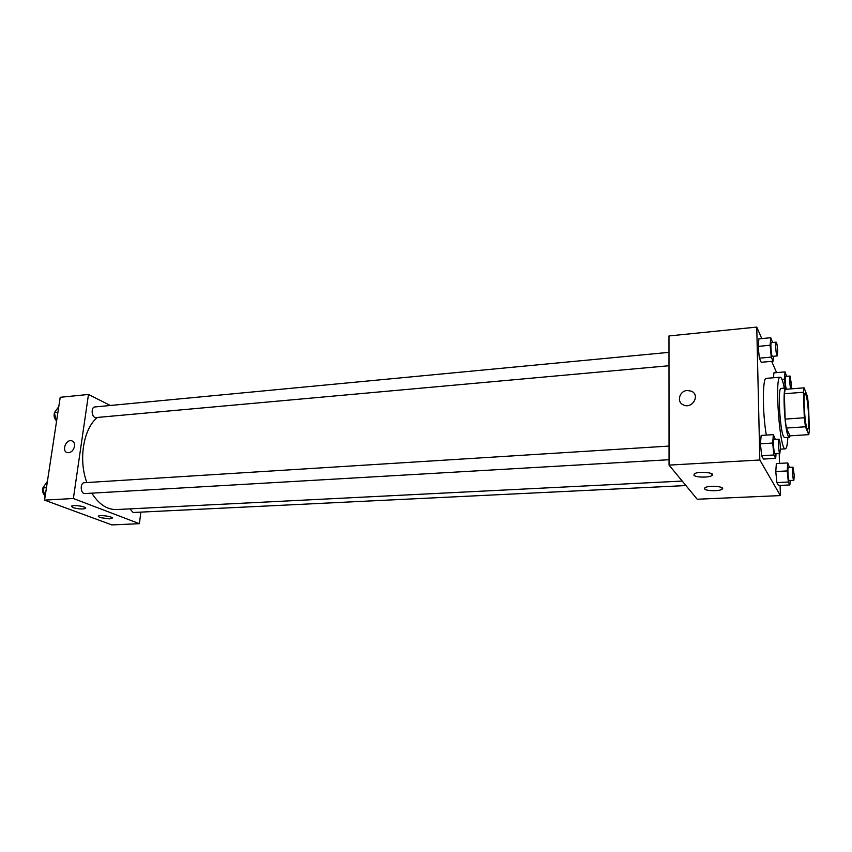 <?xml version="1.0" encoding="UTF-8"?>
<svg xmlns="http://www.w3.org/2000/svg" width="852" height="852" viewBox="0 0 852 852"><rect width="100%" height="100%" fill="white"/><g stroke="black" fill="none" stroke-linecap="round" stroke-linejoin="round"><path stroke-width="1.28" d="M808.676 416.852C808.91 424.658 808.58 428.844 807.707 429.397C805.257 430.548 802.552 392.506 805.129 393.294C806.769 395.392 807.962 403.241 808.676 416.852M807.419 396.34L804.096 387.83L803.425 392.261L804.299 417.768L805.449 426.777L808.772 434.637L809.4 430.004L808.516 405.137L807.419 396.34M805.449 426.777L786.321 428.045L789.974 435.841L808.772 434.637M786.321 428.045L785.118 419.099L804.299 417.768M804.096 387.83L785.161 389.332L784.362 393.741L785.118 419.099M786.801 389.194L785.768 388.022C782.349 386.797 784.575 429.696 788.292 436.288L789.282 437.364L790.209 435.819M789.282 437.364L784.596 437.651L783.584 436.586C779.782 430.004 777.578 387.17 781.082 388.395L785.768 388.022M784.362 393.741L803.425 392.261M787.823 437.449C787.44 444.765 786.609 448.567 785.331 448.866C779.697 451.368 774.287 375.519 780.219 377.202C781.529 377.308 782.892 380.961 784.309 388.139M766.342 435.095C762.391 413.092 762.433 377.255 766.267 378.363L780.219 377.202M761.763 338.585L756.757 327.093L759.824 460.005L780.389 495.587L780.112 485.416M779.495 463.392L779.218 453.339M776.598 372.622L771.678 361.344M789.442 467.343L787.749 462.945L776.353 463.563L775.778 471.529L776.864 482.573L778.526 485.491L789.889 484.948L790.166 480.496M775.267 439.408L773.339 434.648L761.155 435.425L760.431 443.796L761.635 455.692L763.541 459.058L775.693 458.376L776.044 453.52M772.594 342.493L770.762 337.712L758.887 338.862L758.163 346.381L759.345 358.17L761.219 362.281L773.062 361.227L773.478 356.274M773.893 372.846L773.499 377.755L773.893 372.846L785.022 371.909L784.511 379.14L785.374 388.054M687.319 390.472L691.451 391.196C700.557 395.062 692.165 409.375 683.4 404.934C676.286 402.08 679.374 390.748 687.319 390.472C679.374 390.748 676.286 402.08 683.4 404.934C692.165 409.386 700.557 395.062 691.451 391.196L687.319 390.472M759.824 460.005L669.054 465.096L668.98 335.944L756.757 327.093M669.054 465.096L697.202 499.24L780.389 495.587M693.943 475.192L694.273 473.914C697.745 470.911 716.351 472.572 711.963 475.491C709.354 477.791 695.338 477.557 693.943 475.192M704.657 488.931L704.945 487.791C708.172 485.012 726.192 486.503 722.081 489.208C719.642 491.359 705.935 491.135 704.657 488.931M682.228 481.071L116.511 509.549C107.118 509.773 98.896 504.309 91.824 493.17M86.851 482.562C78.224 459.59 83.464 428.599 97.373 417.448M669.054 459.718L84.944 493.564C80.418 494.107 79.811 482.722 84.348 482.711L669.044 446.075M685.935 485.565L133.146 512.499L129.941 508.868M668.99 365.732L96.031 417.565C91.707 418.225 90.546 407.096 94.923 406.947L668.99 352.355M139.387 523.692L73.379 498.505L44.56 500.124L111.857 524.907L139.387 523.692L140.868 512.127M110.355 405.477L88.48 394.455L73.379 498.505M73.922 505.566C81.174 505.779 85.083 506.738 85.637 508.431C82.623 509.379 78.363 509.102 72.857 507.579L71.387 506.131L73.922 505.566M109.471 518.868L99.62 517.526L98.278 516.184C99.865 514.544 114.338 516.791 112.059 518.314L109.471 518.868M88.48 394.455L60.204 397.298L44.56 500.124M74.539 446.32C73.347 450.793 70.95 452.902 67.351 452.657C61.323 451.368 65.945 438.918 71.738 440.793C73.89 441.57 74.827 443.413 74.539 446.32C74.827 443.413 73.89 441.57 71.738 440.803C65.945 438.918 61.323 451.368 67.351 452.657M58.788 406.606L54.379 412.719L56.477 421.751M54.379 412.719L57.904 412.389M55.923 420.121C54.177 418.162 53.687 415.797 54.432 413.007M47.414 481.327L42.866 487.93L45.028 497.004M42.866 487.93L46.445 487.717M44.357 494.927C42.738 493.127 42.249 490.858 42.909 488.121M43.111 487.568L44.134 485.991M786.652 376.328L785.022 371.909M786.002 388.086C785.065 382.473 784.926 378.586 785.597 376.424L790.07 376.052L791.423 384.572L791.082 388.863M781.966 379.353L784.511 379.14M790.954 388.874C789.996 388.608 789.101 375.785 790.07 376.052M770.762 337.712L770.112 345.252L771.273 357.094L773.062 361.227M777.216 355.934L772.444 356.37C771.326 356.818 770.197 342.376 771.379 342.61L776.151 342.163C776.907 343.015 777.418 346.114 777.695 351.471L777.216 355.934C776.119 356.392 775 341.918 776.151 342.163M758.887 338.862L758.163 346.381L770.112 345.252M758.163 346.381L759.345 358.17L771.273 357.094M759.345 358.17L761.219 362.281M787.749 462.945L787.237 470.932L788.324 482.019L789.889 484.948M793.83 480.315L789.25 480.539C788.217 480.922 787.312 467.12 788.388 467.407L792.967 467.162L794.277 475.469L793.83 480.315C792.818 480.698 791.923 466.875 792.967 467.162M776.353 463.563L775.778 471.529L787.237 470.932M775.778 471.529L776.864 482.573L788.324 482.019M776.864 482.573L778.526 485.491M773.339 434.648L772.689 443.04L773.882 454.989L775.693 458.376M779.878 453.296L774.99 453.583C773.797 454.01 772.796 439.206 774.031 439.494L778.92 439.185C779.665 439.952 780.166 442.965 780.421 448.237L779.878 453.296C778.728 453.722 777.716 438.897 778.92 439.185M761.155 435.425L760.431 443.796L772.689 443.04M760.431 443.796L761.635 455.692L773.882 454.989M761.635 455.692L763.541 459.058M780.443 449.153L785.331 448.866M711.963 475.491L711.942 473.882M722.081 489.208L722.059 487.77M85.637 508.431L85.711 507.877"/></g></svg>
